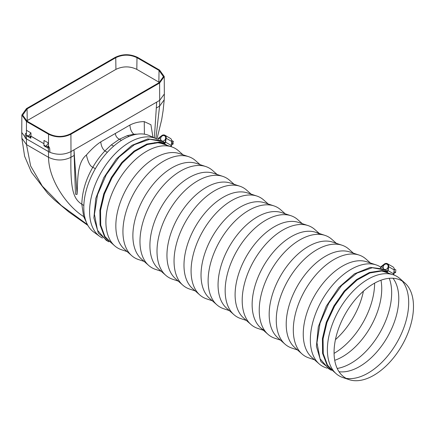 <?xml version="1.0" encoding="UTF-8"?>
<svg xmlns="http://www.w3.org/2000/svg" width="435" height="435" viewBox="0 0 435 435"><rect width="100%" height="100%" fill="white"/><g stroke="black" fill="none" stroke-linecap="round" stroke-linejoin="round"><path stroke-width="0.65" d="M171.08 145.779L171.461 145.953L171.221 146.388L170.743 146.361M163.299 143.218L166.311 144.839M166.175 144.882L163.261 143.207M166.349 144.991L167.16 145.328M108.527 241.626L98.375 233.127L93.878 217.897L95.776 198.393L103.769 177.687L116.373 158.916L131.914 145.361L147.769 138.912L161.456 140.641M170.83 146.209L171.221 146.388M108.859 241.816L106.189 240.272L97.494 230.267L94.444 214.276L97.516 194.777L106.26 174.739L119.103 157.019L134.442 144.648L149.776 139.249L162.831 141.641L164.386 142.359M111.773 243.252L104.971 236.667L100.724 225.134L100.539 210.42L104.422 194.053L112.018 177.741L122.295 162.951L134.551 151.559L147.345 144.507L159.417 142.501L164.474 143.43M113.269 244.579L104.666 237.037L100.382 225.406L100.191 210.562L104.112 194.053L111.773 177.6L122.132 162.679L134.497 151.19L147.405 144.072L159.58 142.049L164.724 142.995M104.666 237.037L100.077 224.96L99.887 210.192L103.786 193.765L111.409 177.393L121.724 162.549L134.023 151.114L146.872 144.034L159.58 142.049M110.626 242.235L104.813 236.417M159.118 142.49L164.386 143.583M165.398 144.442L166.023 144.98M109.549 241.284L109.054 241.099M170.65 146.524L171.265 145.453L171.673 141.451A3.545 2.893 -60 0 0 170.417 138.417L164.925 135.242A3.545 2.893 -60 0 0 161.668 135.677L158.579 138.129L157.916 139.276M162.027 136.095L161.847 135.992A3.116 2.545 120 0 1 164.713 135.611L164.713 135.611A3.116 2.545 120 0 1 165.817 138.286L165.295 142.006L164.321 143.691L164.626 143.865L165.599 142.18L166.181 138.281A3.545 2.893 -60 0 0 164.925 135.242L170.417 138.417M160.705 139.352L158.884 138.303L161.847 135.992M158.884 138.303L158.258 139.379M167.279 145.399L164.626 143.865M171.091 145.35L165.599 142.18M164.898 142.653L161.706 140.815A2.887 2.36 -60 0 0 165.197 139.494A2.887 2.36 -60 0 0 164.599 135.812L165.425 136.291L164.599 135.812A2.887 2.36 -60 0 0 161.108 137.134A2.887 2.36 -60 0 0 161.706 140.815L164.898 142.653A2.887 2.36 120 0 0 164.914 142.664M171.705 140.679A2.833 2.316 120 0 1 171.461 142.854M172.684 142.234L173.25 142.185L172.717 141.875L172.624 142.957L173.157 143.262L173.092 144.05L171.162 145.393M171.689 140.456L173.315 141.397L173.25 142.185M171.428 143.088L173.092 144.05M280.472 340.132L274.702 338.207A57.496 33.196 -60 0 1 267.971 334.314L260.57 327.756A55.506 32.043 -60 0 1 256.068 282.516A55.506 32.043 -60 0 1 291.385 236.58A55.506 32.043 -60 0 0 254.872 286.344A55.506 32.043 -60 0 0 264.589 330.48A55.506 32.043 -60 0 1 254.872 286.344A55.506 32.043 -60 0 1 291.385 236.58A55.506 32.043 -60 0 1 320.057 234.4A55.506 32.043 -60 0 0 291.385 236.58A55.506 32.043 -60 0 1 315.69 232.285L325.07 235.411A57.496 33.196 -60 0 1 331.807 239.299L336.358 243.328M373.774 283.615A56.158 32.424 -60 0 1 404.941 283.06A56.158 32.424 -60 0 1 409.509 328.833A56.158 32.424 -60 0 1 373.774 375.318A56.158 32.424 -60 0 1 349.174 379.663A56.158 32.424 -60 0 1 336.26 336.092A56.158 32.424 -60 0 1 373.774 283.615M349.174 379.663L342.851 377.547A57.496 33.196 -60 0 1 336.119 373.66A57.496 33.196 -60 0 1 331.454 326.794A57.496 33.196 -60 0 1 368.037 279.205A57.496 33.196 -60 0 1 393.218 274.757A57.496 33.196 -60 0 1 399.955 278.645L404.941 283.06M402.304 281.102A57.496 33.196 -60 0 1 403.696 328.126A57.496 33.196 -60 0 1 368.037 373.105A57.496 33.196 -60 0 1 346.157 378.358M381.207 270.951A55.506 32.043 -60 0 1 383.839 271.63L393.218 274.757M392.995 278.248A55.506 32.043 -60 0 1 393.773 323.618A55.506 32.043 -60 0 1 359.533 366.564A55.506 32.043 -60 0 1 339.028 371.724M327.223 368.184L325.815 367.711A57.496 33.196 -60 0 1 319.078 363.823A57.496 33.196 -60 0 1 314.418 316.957A57.496 33.196 -60 0 1 351.001 269.368A57.496 33.196 -60 0 1 376.183 264.92A57.496 33.196 -60 0 1 380.777 267.161M389.249 278.302A57.496 33.196 -60 0 1 351.001 363.269A57.496 33.196 -60 0 1 337.201 368.445M319.078 363.823L311.678 357.265A55.506 32.043 -60 0 1 307.181 312.025A55.506 32.043 -60 0 1 342.492 266.089A55.506 32.043 -60 0 1 366.797 261.794L376.183 264.92M380.962 280.222A55.506 32.043 -60 0 1 342.492 356.727A55.506 32.043 -60 0 1 334.722 360.316M314.548 359.805L308.774 357.88A57.496 33.196 -60 0 1 302.042 353.987A57.496 33.196 -60 0 1 297.382 307.121A57.496 33.196 -60 0 1 333.966 259.532A57.496 33.196 -60 0 1 359.147 255.084A57.496 33.196 -60 0 1 365.878 258.972L370.435 263.001M374.622 283.136A57.496 33.196 -60 0 1 334.075 353.367M302.042 353.987L294.642 347.429A55.506 32.043 -60 0 1 290.14 302.189A55.506 32.043 -60 0 1 325.456 256.253A55.506 32.043 -60 0 1 349.762 251.957L359.147 255.084M363.41 291.184A55.506 32.043 -60 0 1 335.439 339.632M297.507 349.968L291.738 348.043A57.496 33.196 -60 0 1 285.007 344.15A57.496 33.196 -60 0 1 280.341 297.284A57.496 33.196 -60 0 1 316.925 249.695A57.496 33.196 -60 0 1 342.106 245.248A57.496 33.196 -60 0 1 348.843 249.135L353.394 253.165M285.007 344.15L277.606 337.593A55.506 32.043 -60 0 1 273.104 292.353A55.506 32.043 -60 0 1 308.42 246.417A55.506 32.043 -60 0 1 332.726 242.121L342.106 245.248M267.971 334.314A57.496 33.196 -60 0 1 263.305 287.448A57.496 33.196 -60 0 1 299.889 239.859A57.496 33.196 -60 0 1 325.07 235.411M263.436 330.296L257.661 328.371A57.496 33.196 -60 0 1 250.93 324.477A57.496 33.196 -60 0 1 246.27 277.612A57.496 33.196 -60 0 1 282.853 230.028A57.496 33.196 -60 0 1 308.034 225.575A57.496 33.196 -60 0 1 314.766 229.462L319.323 233.497M250.93 324.477L243.529 317.92A55.506 32.043 -60 0 1 239.032 272.68A55.506 32.043 -60 0 1 274.344 226.744A55.506 32.043 -60 0 1 298.649 222.448L308.034 225.575M246.395 320.459L240.626 318.534A57.496 33.196 -60 0 1 233.894 314.641A57.496 33.196 -60 0 1 229.234 267.775A57.496 33.196 -60 0 1 265.818 220.192A57.496 33.196 -60 0 1 290.993 215.738A57.496 33.196 -60 0 1 297.73 219.626L302.287 223.661M233.894 314.641L226.494 308.083A55.506 32.043 -60 0 1 221.991 262.843A55.506 32.043 -60 0 1 257.308 216.907A55.506 32.043 -60 0 1 281.614 212.612L290.993 215.738M229.359 310.623L223.59 308.698A57.496 33.196 -60 0 1 216.858 304.804A57.496 33.196 -60 0 1 212.193 257.939A57.496 33.196 -60 0 1 248.776 210.355A57.496 33.196 -60 0 1 273.958 205.902A57.496 33.196 -60 0 1 280.695 209.79L285.246 213.824M216.858 304.804L209.458 298.247A55.506 32.043 -60 0 1 204.956 253.007A55.506 32.043 -60 0 1 240.272 207.071A55.506 32.043 -60 0 1 264.578 202.775L273.958 205.902M212.323 300.786L206.554 298.861A57.496 33.196 -60 0 1 199.817 294.968A57.496 33.196 -60 0 1 195.157 248.102A57.496 33.196 -60 0 1 231.741 200.519A57.496 33.196 -60 0 1 256.922 196.065A57.496 33.196 -60 0 1 263.653 199.953L268.21 203.988M199.817 294.968L192.417 288.41A55.506 32.043 -60 0 1 187.92 243.17A55.506 32.043 -60 0 1 223.231 197.234A55.506 32.043 -60 0 1 247.537 192.939L256.922 196.065M195.288 290.95L189.513 289.025A57.496 33.196 -60 0 1 182.782 285.132A57.496 33.196 -60 0 1 178.122 238.266A57.496 33.196 -60 0 1 214.705 190.682A57.496 33.196 -60 0 1 239.886 186.229A57.496 33.196 -60 0 1 246.618 190.117L251.174 194.151M182.782 285.132L175.381 278.574A55.506 32.043 -60 0 1 170.879 233.334A55.506 32.043 -60 0 1 206.195 187.398A55.506 32.043 -60 0 1 230.501 183.102L239.886 186.229M178.247 281.113L172.477 279.188A57.496 33.196 -60 0 1 165.746 275.295A57.496 33.196 -60 0 1 161.081 228.429A57.496 33.196 -60 0 1 197.664 180.846A57.496 33.196 -60 0 1 222.845 176.392A57.496 33.196 -60 0 1 229.582 180.28L234.133 184.315M165.746 275.295L158.345 268.738A55.506 32.043 -60 0 1 153.843 223.498A55.506 32.043 -60 0 1 189.16 177.562A55.506 32.043 -60 0 1 213.465 173.266L222.845 176.392M161.211 271.277L155.442 269.352A57.496 33.196 -60 0 1 148.705 265.459A57.496 33.196 -60 0 1 144.045 218.593A57.496 33.196 -60 0 1 180.628 171.009A57.496 33.196 -60 0 1 205.809 166.556A57.496 33.196 -60 0 1 212.546 170.444L217.098 174.478M148.705 265.459L141.31 258.901A55.506 32.043 -60 0 1 136.807 213.661A55.506 32.043 -60 0 1 172.119 167.725A55.506 32.043 -60 0 1 196.43 163.429L205.809 166.556M144.175 261.44L138.401 259.516A57.496 33.196 -60 0 1 131.669 255.622A57.496 33.196 -60 0 1 127.009 208.756A57.496 33.196 -60 0 1 163.593 161.173A57.496 33.196 -60 0 1 188.774 156.72A57.496 33.196 -60 0 1 195.505 160.607L200.062 164.642M131.669 255.622L124.269 249.065A55.506 32.043 -60 0 1 119.772 203.825A55.506 32.043 -60 0 1 155.083 157.889A55.506 32.043 -60 0 1 179.389 153.593L188.774 156.72M127.134 251.604L121.365 249.679A57.496 33.196 -60 0 1 114.633 245.786A57.496 33.196 -60 0 1 109.968 198.92A57.496 33.196 -60 0 1 146.557 151.336A57.496 33.196 -60 0 1 171.733 146.883A57.496 33.196 -60 0 1 178.47 150.771L183.026 154.806M154.354 142.734A55.506 32.043 -60 0 1 162.353 143.757L171.733 146.883M102.453 238.005A56.501 32.62 -60 0 1 99.669 236.346A56.501 32.62 -60 0 1 93.079 190.601A56.501 32.62 -60 0 1 129.527 142.321A56.501 32.62 -60 0 1 156.078 138.651A56.501 32.62 -60 0 1 156.807 138.999M156.078 138.651L149.417 135.66A55.762 32.195 120 0 0 123.219 139.282A55.762 32.195 120 0 0 87.25 186.93A55.762 32.195 120 0 0 93.753 232.078L99.669 236.346M114.633 245.786L107.233 239.228A55.506 32.043 -60 0 1 105.988 238.021M393.474 274.844L393.979 274.425L393.599 274.246M388.281 273.109L385.823 271.69M385.78 271.679L388.232 273.093M335.004 372.675L327.185 365.514L322.9 353.878L322.71 339.034L326.631 322.525L334.292 306.071L344.656 291.156L357.021 279.661L369.929 272.544L382.104 270.521L387.242 271.467M393.349 274.675L393.746 274.86M333.025 370.919L327.495 365.139L323.248 353.606L323.058 338.892L326.946 322.525L334.542 306.213L344.814 291.423L357.07 280.031L369.87 272.979L381.935 270.972L386.992 271.902M331.383 370.288L328.708 368.744L320.019 358.739L316.968 342.747L320.035 323.248L328.784 303.211L341.627 285.49L356.961 273.12L372.3 267.726L385.356 270.113L386.911 270.831M331.051 370.098L320.894 361.599L316.403 346.369L318.295 326.864L326.288 306.158L338.892 287.394L354.433 273.832L370.288 267.389L383.974 269.107M327.185 365.514L322.596 353.432L322.411 338.664L326.31 322.237L333.933 305.865L344.243 291.02L356.548 279.585L369.391 272.506L382.104 270.521M381.625 270.962L386.9 272.054M380.435 267.748L381.098 266.595L384.181 264.143A3.545 2.893 120 0 1 387.444 263.713L392.935 266.883L387.444 263.713A3.545 2.893 120 0 1 388.694 266.747L388.112 270.646L387.139 272.332L388.765 273.272M384.545 264.567L381.403 266.769L380.777 267.851M387.139 272.332L386.84 272.163L387.813 270.472L388.335 266.753A3.116 2.545 -60 0 0 387.232 264.083L387.232 264.083A3.116 2.545 -60 0 0 384.361 264.464M388.112 270.646L393.784 273.919L393.289 274.779M383.224 267.824L381.403 266.769M392.935 266.883A3.545 2.893 120 0 1 394.192 269.923L388.694 266.747M393.604 273.816L394.192 269.923M387.416 271.125L384.225 269.281A2.887 2.36 120 0 1 383.626 265.6A2.887 2.36 120 0 1 387.112 264.279L387.944 264.757L387.112 264.279A2.887 2.36 120 0 1 387.71 267.96A2.887 2.36 120 0 1 384.225 269.281L387.416 271.125A2.887 2.36 -60 0 0 387.433 271.135M393.979 271.326A2.833 2.316 -60 0 0 394.224 269.151M393.702 273.169L395.611 272.522L395.834 269.863L394.202 268.928M393.833 273.077L394.072 273.588L393.675 273.359M393.947 271.56L395.611 272.522M393.68 273.86L394.072 273.588M48.541 134.225L26.491 121.495L21.859 115.003L26.491 108.581L115.188 57.371C122.637 53.837 130.092 53.837 137.558 57.371L159.607 70.106L164.24 76.527L159.607 83.02L70.91 134.225C63.456 137.764 56.001 137.764 48.541 134.225L48.497 144.077L48.486 143.017L44.011 140.434L43.94 145.127L43.94 143.713L30.858 136.16L30.841 138.232L30.276 137.906L30.26 136.16L30.983 136.16L43.94 143.713M159.607 83.02L159.683 100.376L164.348 93.987L164.24 76.527M115.753 57.697L27.057 108.908L22.658 115.144L27.057 121.169L49.106 133.904C56.18 137.264 63.26 137.264 70.345 133.904L159.041 82.694L163.44 76.669L159.041 70.427L136.992 57.697C129.913 54.337 122.833 54.337 115.753 57.697L115.927 69.372C122.887 66.066 129.853 66.066 136.818 69.372L159.444 82.454M164.348 93.987L164.223 99.778L159.596 106.113L159.683 100.376L156.676 102.111L154.387 137.89M156.295 108.021L159.596 106.113L155.882 138.564M27.057 108.908L27.231 120.582L115.927 69.372M70.91 134.225L70.987 151.587L73.993 149.847L77.071 194.363C77.892 181.199 76.652 162.935 86.413 155.012C91.48 149.189 96.26 144.811 100.762 141.881L129.913 125.052C134.41 122.784 139.195 121.642 144.257 121.615L144.409 134.181M152.968 137.253L150.912 124.736L144.257 121.615M27.231 120.582L26.655 120.93M129.913 125.052C130.179 129.19 131.484 132.251 133.828 134.236L134.605 134.643M30.276 137.906L26.437 135.687L26.426 135.013M26.491 121.495L26.399 133.512L25.67 133.398L25.35 133.969L25.099 137.982L26.415 138.857L21.75 132.468L21.875 138.254L26.502 144.594L26.372 133.572L26.399 135.002L28.405 136.16L30.26 136.16M26.448 135.693L30.841 138.232M47.817 148.03L47.801 146.285L48.394 146.285L48.383 148.357L43.978 145.817L48.383 148.357M43.984 145.817L43.962 145.143M48.508 146.35L49.563 147.949L49.954 152.342A15.926 9.195 180 0 1 49.508 152.136L48.464 151.587L48.421 146.301M28.405 136.16L30.945 132.892L30.983 136.16M26.448 131.343L26.399 135.002M30.945 132.892L26.47 130.304M87.435 224.59L61.302 205.489L42.309 186.115L30.64 165.98L26.502 144.594L48.551 157.323C48.649 179.633 66.762 206.038 83.661 216.581L84.82 217.31M25.883 133.382L26.29 133.523M43.94 143.637L44.011 140.434M21.75 132.468L21.859 115.003M47.801 146.285L45.947 146.285L48.486 143.017M48.524 146.285L48.497 144.077M48.573 146.312L49.617 147.916L49.954 152.332C57.295 155.132 64.304 154.882 70.987 151.587L70.9 157.323C70.421 190.198 73.558 198.877 81.823 204.249L83.661 216.581L86.386 222.328M45.947 146.285L43.94 145.127M156.676 102.111L73.993 149.847L75.391 192.444L75.717 194.369L77.071 194.363M86.413 155.012C88.06 162.304 90.192 166.387 92.818 167.257C85.804 179.432 82.139 191.764 81.823 204.249L83.83 205.494M100.762 141.881C101.165 145.942 102.54 148.96 104.884 150.95L107.336 152.31M162.63 141.348L162.831 141.641M171.673 141.451L166.181 138.281M385.356 270.113L385.154 269.82M136.818 69.372L136.992 57.697M158.867 82.101L159.041 70.427M115.335 133.447C115.579 135.992 116.923 137.922 119.359 139.243L127.373 135.611L133.828 134.236L137.281 134.154M127.373 135.611L128.945 136.454M95.336 168.715L92.818 167.257C96.314 161.216 100.338 155.779 104.884 150.95L111.338 144.871L119.359 139.243L121.436 140.358M26.415 138.857L48.464 151.587L48.551 157.323C56.001 160.858 63.45 160.858 70.9 157.323L74.2 155.415M111.338 144.871L113.693 146.133M387.471 272.837L386.867 272.305M329.545 367.836L336.119 373.66M165.072 144.665L162.918 143.11M109.381 241.131L108.745 240.843M381.935 270.978L381.343 270.945M164.223 99.778L163.114 110.659L161.668 119.739L156.953 139.031M21.875 138.254L24.605 156.23L31.412 172.157L47.823 193.537L54.152 199.692L68.893 212.003L87.865 225.379"/></g></svg>
